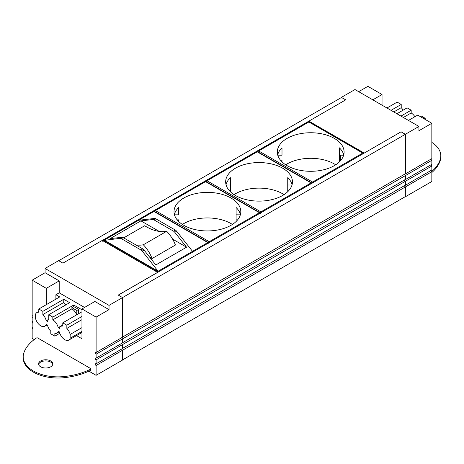 <?xml version="1.0" encoding="UTF-8"?>
<svg xmlns="http://www.w3.org/2000/svg" width="464" height="464" viewBox="0 0 464 464"><rect width="100%" height="100%" fill="white"/><g stroke="black" fill="none" stroke-linecap="round" stroke-linejoin="round"><path stroke-width="0.7" d="M40.646 366.804A7.128 4.118 180 0 1 38.553 363.892A7.128 4.118 180 0 1 42.955 360.087A7.128 4.118 180 0 1 50.727 360.98A7.128 4.118 180 0 1 52.815 363.892A7.128 4.118 180 0 1 48.413 367.691A7.128 4.118 180 0 1 40.646 366.804M38.622 364.46A7.128 4.118 180 0 1 43.419 361.125A7.128 4.118 180 0 1 50.727 362.117A7.128 4.118 180 0 1 52.751 364.46M232.406 224.443A33.391 19.279 0 0 0 231.014 223.59A33.391 19.279 0 0 0 182.404 224.443M174.464 214.832L178.71 214.832L178.71 207.483A33.391 19.279 0 0 0 174.377 214.501M183.79 225.295A33.391 19.279 180 0 1 174.012 211.659A33.391 19.279 180 0 1 194.625 193.848A33.391 19.279 180 0 1 231.014 198.029A33.391 19.279 180 0 1 240.799 211.659A33.391 19.279 180 0 1 220.185 229.471A33.391 19.279 180 0 1 183.79 225.295M284.055 194.619A33.391 19.279 0 0 0 282.669 193.772A33.391 19.279 0 0 0 234.053 194.619M228.827 190.031L230.359 190.031L230.359 177.666A33.391 19.279 0 0 0 226.026 184.684M235.445 195.472A33.391 19.279 180 0 1 225.661 181.842A33.391 19.279 180 0 1 246.28 164.03A33.391 19.279 180 0 1 282.669 168.212A33.391 19.279 180 0 1 292.448 181.842A33.391 19.279 180 0 1 271.834 199.653A33.391 19.279 180 0 1 235.445 195.472M335.71 164.801A33.391 19.279 0 0 0 334.318 163.949A33.391 19.279 0 0 0 285.708 164.801M277.768 155.191L282.008 155.191L282.008 147.842A33.391 19.279 0 0 0 277.681 154.86M287.094 165.654A33.391 19.279 180 0 1 277.315 152.018A33.391 19.279 180 0 1 297.929 134.212A33.391 19.279 180 0 1 334.318 138.388A33.391 19.279 180 0 1 344.097 152.018A33.391 19.279 180 0 1 323.483 169.83A33.391 19.279 180 0 1 287.094 165.654M59.821 333.291L54.851 336.162L54.851 333.523A7.911 4.57 -120 0 0 56.776 333.181A7.911 4.57 -120 0 0 58.197 331.209L59.427 331.922A7.911 4.57 -120 0 0 64.809 339.712A7.911 4.57 -120 0 0 68.765 340.106A7.911 4.57 -120 0 0 70.157 338.239L70.157 334.445A7.911 4.57 -120 0 0 66.839 328.402L66.839 325.194L62.779 322.851L81.966 311.773M81.966 309.784L73.724 305.028L52.821 317.098L48.761 314.754L69.67 302.685L63.765 299.28L42.856 311.35L38.796 309.007L38.796 312.214A7.911 4.57 -120 0 0 36.871 312.556A7.911 4.57 -120 0 0 35.479 314.424L35.479 318.211A7.911 4.57 -120 0 0 40.826 325.867A7.911 4.57 -120 0 0 44.788 326.262A7.911 4.57 -120 0 0 46.209 324.29L47.438 324.997A7.911 4.57 -120 0 0 50.791 331.18L50.791 333.819L54.851 336.162M149.634 257.12L152.064 258.523L175.427 245.033A24.203 13.972 -120 0 0 166.692 231.292L143.324 244.783A52.177 30.125 60 0 1 135.859 244.911M166.692 231.292A52.177 30.125 60 0 1 146.177 226.641A52.177 30.125 60 0 1 144.687 225.742L123.673 237.87M340.936 160.213L339.404 160.213L339.404 154.587A1.044 0.603 0 0 0 339.712 155.017A1.044 0.603 0 0 0 340.448 155.191L343.644 155.191M404.602 185.571A1.131 0.655 -120 0 0 405.339 186.986L405.339 196.643L122.548 359.913M405.269 173.826A1.044 0.603 60 0 1 405.403 173.89L405.403 134.27L401.099 131.788L118.245 295.087L122.548 297.575L122.548 337.195L96.106 352.46A1.044 0.603 60 0 0 95.584 352.408A1.044 0.603 60 0 0 95.427 353.243A1.044 0.603 60 0 0 96.106 354.165L96.106 358.138L122.548 342.873L122.548 338.9L96.106 354.165M121.812 337.618A1.044 0.603 -120 0 0 122.548 338.9L405.339 175.624L405.339 179.464L122.548 342.734M121.812 343.302A1.044 0.603 -120 0 0 122.548 344.578L122.548 348.551L96.106 363.817A1.044 0.603 60 0 0 95.584 363.77A1.044 0.603 60 0 0 95.427 364.605A1.044 0.603 60 0 0 96.106 365.522L96.106 375.324L122.548 360.058L122.548 350.256L96.106 365.522M121.812 348.98A1.044 0.603 -120 0 0 122.548 350.256L405.339 186.986M34.197 339.578L32.161 338.401L32.161 328.605A1.044 0.603 60 0 0 32.677 328.651A1.044 0.603 60 0 0 32.84 327.816A1.044 0.603 60 0 0 32.161 326.9L32.161 322.921A1.044 0.603 60 0 0 32.677 322.973A1.044 0.603 60 0 0 32.84 322.138A1.044 0.603 60 0 0 32.161 321.216L32.161 317.243A1.044 0.603 60 0 0 32.677 317.295A1.044 0.603 60 0 0 32.84 316.46A1.044 0.603 60 0 0 32.161 315.537L32.161 280.181L45.072 272.722L45.072 268.465L58.597 260.652L62.901 263.14L102.254 240.416L157.598 272.368M401.099 131.857L405.339 134.305L405.339 173.785L122.548 337.055M404.602 174.209A1.131 0.655 -120 0 0 405.339 175.624M404.602 179.893A1.131 0.655 -120 0 0 405.339 181.308L405.339 185.148L122.548 348.412M58.719 260.722L341.516 97.457L345.697 99.87M102.318 240.451L345.755 99.835L341.452 97.492M405.281 196.684L405.403 186.951A1.044 0.603 60 0 1 404.678 185.53M405.269 185.188A1.044 0.603 60 0 1 405.403 185.252L405.403 181.273A1.044 0.603 60 0 1 404.678 179.852M405.269 179.51A1.044 0.603 60 0 1 405.403 179.568L405.403 175.595A1.044 0.603 60 0 1 404.678 174.168M405.339 134.305L109.023 305.382L109.023 309.645L96.106 317.098L96.106 352.46M405.339 181.308L96.106 359.844L96.106 363.817M45.072 268.465L109.023 305.382M32.161 317.243L32.898 316.813M32.161 322.921L32.898 322.497M32.161 328.605L32.898 328.176M88.897 371.159L96.106 375.324M96.106 359.844A1.044 0.603 60 0 1 95.427 358.921A1.044 0.603 60 0 1 95.584 358.086A1.044 0.603 60 0 1 96.106 358.138M157.598 272.438L118.303 295.127M405.403 134.27L418.928 126.457L354.977 89.54L341.452 97.347M308.862 121.133L364.205 153.085L401.099 131.788M405.403 173.89L431.839 158.624L431.839 123.267L418.928 130.72L418.928 126.457M431.102 159.048A1.044 0.603 -120 0 0 431.839 160.329L405.403 175.595M405.403 179.568L431.839 164.302L431.839 160.329M431.102 164.732A1.044 0.603 -120 0 0 431.839 166.008L405.403 181.273M405.403 185.252L431.839 169.986L431.839 166.008M431.102 170.41A1.044 0.603 -120 0 0 431.839 171.692L405.403 186.951M405.403 196.753L431.839 181.488L431.839 171.692M358.666 91.669L367.894 86.345L382.034 94.511L382.034 105.16M308.862 121.208L308.862 121.794M96.106 317.098L81.966 308.937L94.876 301.478L109.023 309.645M45.072 272.722L59.212 280.888L59.212 292.819L84.547 307.441M59.212 280.888L46.301 288.341L32.161 280.181M64.473 376.519A34.783 20.08 0 0 1 23.2 356.793A34.783 20.08 0 0 1 23.809 353.046A55.657 32.132 0 0 1 36.418 338.001A0.87 0.505 0 0 1 37.694 337.972L90.573 368.503A0.87 0.505 180 0 1 90.828 368.863A0.87 0.505 180 0 1 90.526 369.24A55.657 32.132 0 0 1 64.473 376.519L64.473 377.655A55.657 32.132 0 0 0 90.526 370.376A0.87 0.505 0 0 0 90.828 369.994L90.828 368.863M81.966 308.937L81.966 338.755L76.537 335.623M46.301 304.674L46.301 288.341M431.839 123.267L417.699 115.101L408.477 120.425M372.812 99.835L382.034 94.511M208.324 243.153A1.044 0.603 -120 0 0 207.773 242.55L158.091 271.231L104.226 240.132L153.909 211.451A1.044 0.603 -120 0 0 153.387 211.398L103.211 240.364A1.044 0.603 60 0 1 103.733 240.416A1.044 0.603 120 0 0 103.211 240.967M81.966 316.46L66.839 325.194M38.796 309.007L59.705 296.937L55.895 294.733L59.212 292.819M55.895 294.733L55.895 299.135M23.2 356.793L23.2 357.924A34.783 20.08 0 0 0 64.473 377.655M424.218 118.865L425.204 118.297L421.144 115.954L420.158 116.522M400.971 116.093L411.179 110.2L407.125 107.857L396.917 113.75M391.013 110.345L401.221 104.452L397.161 102.109L386.953 108.002M431.665 171.564A55.657 32.132 0 0 0 440.191 159.604A34.783 20.08 0 0 0 440.8 155.858A34.783 20.08 0 0 0 431.839 142.402M431.839 172.55A55.657 32.132 0 0 0 440.191 160.735A34.783 20.08 0 0 0 440.8 156.994L440.8 155.858M157.076 272.066A1.044 0.603 -60 0 1 157.598 271.515L103.733 240.416L120.124 238.351L121.968 237.29L110.188 238.606L140.934 220.858L152.708 219.536A3.48 2.007 60 0 1 153.973 219.866L173.519 231.153A3.48 2.007 60 0 1 174.783 232.278L186.557 247.196L155.817 264.95L144.037 250.032A3.48 2.007 -120 0 0 142.779 248.901L123.227 237.614A3.48 2.007 -120 0 0 121.968 237.29M192.525 251.355L176.627 231.217A3.48 2.007 -120 0 0 175.369 230.086L155.817 218.799A3.48 2.007 -120 0 0 154.553 218.474L138.661 220.255M73.724 305.028L73.724 306.594L71.879 307.655L71.879 308.862L52.821 319.87L52.821 317.098M73.724 306.594L78.642 309.43L78.642 313.693M62.779 322.851L62.779 326.059A7.911 4.57 -120 0 0 60.854 326.401A7.911 4.57 -120 0 0 59.427 328.373L58.197 327.659A7.911 4.57 -120 0 0 52.821 319.87M48.761 314.754L48.761 319.539A7.911 4.57 -120 0 0 47.438 321.448L46.209 320.74A7.911 4.57 -120 0 0 42.856 314.557L42.856 311.35M81.966 319.667L66.839 328.402M63.765 299.28L63.765 302.487L42.856 314.557M63.765 302.487A7.911 4.57 60 0 1 65.662 304.999M144.037 250.032L142.193 251.094L158.091 271.231L157.598 271.515A1.044 0.603 60 0 1 158.149 272.119M401.221 104.452L401.221 107.66A7.911 4.57 60 0 1 403.117 110.171M411.179 110.2L411.179 112.972A7.911 4.57 60 0 1 414.886 116.725M425.204 118.297L425.204 119.434M393.791 111.946L401.221 107.66M403.373 117.479L411.179 112.972M142.193 251.094A3.48 2.007 -120 0 0 140.934 249.968L121.382 238.682A3.48 2.007 -120 0 0 120.124 238.351M186.557 247.196L172.614 239.146M159.227 231.42L140.934 220.858M240.433 214.501A33.391 19.279 0 0 0 236.101 207.483L236.101 214.832L240.34 214.832M292.082 184.684A33.391 19.279 0 0 0 287.75 177.666L287.75 185.008L291.995 185.008M343.737 154.86A33.391 19.279 0 0 0 339.404 147.842L339.404 154.587M81.966 331.418L70.157 338.239M70.157 334.445L81.966 327.63M76.699 314.818A7.911 4.57 -120 0 0 71.879 308.862M58.197 327.659L62.779 325.015M78.642 309.43L76.798 310.497L76.798 314.754M71.879 307.655L76.798 310.497M46.209 320.74L48.761 319.267M152.064 258.523A24.203 13.972 -120 0 0 143.324 244.783M237.632 219.855L236.101 219.855L236.101 214.832M236.101 219.855L236.101 221.519M177.173 219.855L178.71 219.855L178.71 221.519M230.359 185.008L226.119 185.008M289.287 190.031L287.75 190.031L287.75 185.008M287.75 190.031L287.75 191.702M230.359 190.031L230.359 191.702M339.404 160.213L339.404 161.878M280.476 160.213L282.008 160.213L282.008 161.878M154.86 210.546A1.044 0.603 60 0 1 155.382 210.598L205.558 181.627A1.044 0.603 -120 0 0 205.036 181.575L154.86 210.546L154.338 211.451M206.515 180.722A1.044 0.603 60 0 1 207.037 180.774L257.213 151.809A1.044 0.603 -120 0 0 256.691 151.757L206.515 180.722L205.993 181.627M258.164 150.904A1.044 0.603 60 0 1 258.686 150.957L308.862 121.986A1.044 0.603 -120 0 0 308.34 121.933L258.164 150.904L257.642 151.809M90.526 370.376L90.526 369.24M363.277 153.688A1.044 0.603 -120 0 0 362.726 153.085L312.55 182.056A1.044 0.603 60 0 1 313.101 182.659M311.628 183.512A1.044 0.603 -120 0 0 311.077 182.909L260.901 211.874A1.044 0.603 60 0 1 261.452 212.477M259.973 213.33A1.044 0.603 -120 0 0 259.422 212.727L209.247 241.698A1.044 0.603 60 0 1 209.798 242.301M309.384 121.933A1.044 0.603 120 0 0 308.862 121.986L362.726 153.085A1.044 0.603 -60 0 1 363.248 153.033L309.384 121.933L308.34 121.933M208.817 243.397L208.295 242.498A1.044 0.603 120 0 0 207.773 242.55L153.909 211.451A1.044 0.603 -60 0 1 154.431 211.398L153.387 211.398M152.708 219.536L154.553 218.474M154.692 211.549A1.044 0.603 -60 0 1 155.382 210.598L209.247 241.698A1.044 0.603 120 0 0 208.545 242.695M260.466 213.579L259.944 212.674A1.044 0.603 120 0 0 259.422 212.727L205.558 181.627A1.044 0.603 -60 0 1 206.08 181.575L205.036 181.575M206.347 181.726A1.044 0.603 -60 0 1 207.037 180.774L260.901 211.874A1.044 0.603 120 0 0 260.194 212.877M312.121 183.756L311.599 182.857A1.044 0.603 120 0 0 311.077 182.909L257.213 151.809A1.044 0.603 -60 0 1 257.735 151.757L256.691 151.757M257.996 151.908A1.044 0.603 -60 0 1 258.686 150.957L312.55 182.056A1.044 0.603 120 0 0 311.849 183.054M176.627 231.217L174.783 232.278M440.191 159.604L440.191 160.735M153.973 219.866L155.817 218.799M121.382 238.682L123.227 237.614M175.369 230.086L173.519 231.153M142.779 248.901L140.934 249.968M340.448 155.191L340.448 160.213M103.211 240.364L102.689 241.268M363.77 153.938L363.248 153.033M154.431 211.398L208.295 242.498M206.08 181.575L259.944 212.674M257.735 151.757L311.599 182.857M81.966 332.485L68.765 340.106M62.779 325.287L60.854 326.401M59.195 331.789L56.776 333.181M47.206 324.864L44.788 326.262M38.796 311.443L36.871 312.556"/></g></svg>
